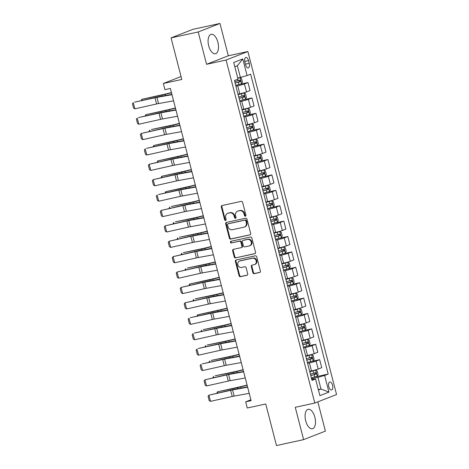 <?xml version="1.0" encoding="UTF-8"?>
<svg xmlns="http://www.w3.org/2000/svg" width="469" height="469" viewBox="0 0 469 469"><rect width="100%" height="100%" fill="white"/><g stroke="black" fill="none" stroke-linecap="round" stroke-linejoin="round"><path stroke-width="0.7" d="M245.41 216.186A0.874 0.762 -111.4 0 0 245.932 215.177L242.614 202.332A1.249 1.085 -111.4 0 0 241.236 201.353L222.054 205.533A1.249 1.085 -111.4 0 0 221.304 206.976L224.628 219.82A0.874 0.762 -111.4 0 0 226.117 219.498L225.689 217.833A4.004 3.476 -111.4 0 1 227.635 213.36A4.004 3.476 -111.4 0 1 228.098 213.219L229.693 212.873A4.004 3.476 -111.4 0 1 234.101 215.998L234.535 217.663A0.874 0.762 -111.4 0 0 236.024 217.335L235.596 215.676A4.004 3.476 -111.4 0 1 237.549 211.202A4.004 3.476 -111.4 0 1 238.006 211.062L239.6 210.716A4.004 3.476 -111.4 0 1 244.015 213.841L244.443 215.5A0.874 0.762 -111.4 0 0 245.41 216.186M314.875 417.263A9.949 4.883 77.7 0 0 308.168 409.337A9.949 4.883 77.7 0 0 305.694 420.851A9.949 4.883 77.7 0 0 312.401 428.772A9.949 4.883 77.7 0 0 314.875 417.263M217.886 42.233A9.949 4.883 77.7 0 0 211.179 34.313A9.949 4.883 77.7 0 0 208.705 45.821A9.949 4.883 77.7 0 0 215.412 53.747A9.949 4.883 77.7 0 0 217.886 42.233M332.55 385.248A4.08 2.005 77.7 0 0 329.795 382.001A4.08 2.005 77.7 0 0 328.781 386.726A4.08 2.005 77.7 0 0 331.536 389.974A4.08 2.005 77.7 0 0 332.55 385.248M252.873 272.694A1.249 1.085 -111.4 0 0 254.251 273.673L259.633 272.501A1.249 1.085 -111.4 0 0 260.389 271.059L256.695 256.795A1.249 1.085 -111.4 0 0 255.318 255.816L236.142 259.996A1.249 1.085 -111.4 0 0 235.385 261.438L239.079 275.702A1.249 1.085 -111.4 0 0 240.456 276.681L246.952 275.262A1.249 1.085 -111.4 0 0 247.708 273.82L246.131 267.717A1.249 1.085 -111.4 0 0 244.748 266.738L241.529 267.441A3.347 2.908 -111.4 0 1 237.906 265.049A3.347 2.908 -111.4 0 1 239.471 261.092A3.347 2.908 -111.4 0 1 239.852 260.975L252.48 258.22A3.347 2.908 -111.4 0 1 256.103 260.612A3.347 2.908 -111.4 0 1 254.538 264.575A3.347 2.908 -111.4 0 1 254.151 264.692L252.046 265.149A1.249 1.085 -111.4 0 0 251.296 266.591L252.873 272.694L253.465 272.466A1.249 1.085 -111.4 0 0 254.843 273.439L260.025 272.313M198.194 31.968L206.553 64.3L228.321 55.782L219.961 23.45L198.194 31.968L171.056 37.883L181.802 79.449L163.353 83.476L164.941 89.632L170.37 88.448L251.114 400.667L245.686 401.845L247.28 408.007L265.735 403.985L276.481 445.55L303.619 439.635L325.392 431.117L317.824 401.863M206.553 64.3L226.093 60.038L314.799 403.047L295.259 407.303L303.619 439.635M249.913 234.899A1.249 1.085 -111.4 0 0 250.663 233.462L246.975 219.193A1.249 1.085 -111.4 0 0 245.598 218.22L226.416 222.4A1.249 1.085 -111.4 0 0 225.665 223.842L229.353 238.105A1.249 1.085 -111.4 0 0 230.73 239.084L250.188 234.793M251.835 237.994L255.523 252.258A1.249 1.085 -111.4 0 1 254.773 253.7L235.596 257.88A1.249 1.085 -111.4 0 1 234.213 256.906L232.636 250.798A1.249 1.085 -111.4 0 1 233.392 249.356L241.166 247.661A1.249 1.085 -111.4 0 0 241.922 246.219L240.873 242.174A1.249 1.085 -111.4 0 0 239.495 241.195L231.399 242.96A0.874 0.762 -111.4 0 1 230.959 241.265L250.458 237.015A1.249 1.085 -111.4 0 1 251.835 237.994M171.056 37.883L192.823 29.365L219.961 23.45M244.882 62.043L245.58 64.757A3.951 1.94 77.7 0 0 248.248 67.905A3.951 1.94 77.7 0 0 249.227 63.327L248.529 60.618A3.951 1.94 77.7 0 0 245.862 57.47A3.951 1.94 77.7 0 0 244.882 62.043M226.093 60.038L247.861 51.52L336.566 394.529L314.799 403.047M242.778 58.936L247.081 75.562L240.386 77.426L237.361 65.73L242.778 58.936L233.72 62.483L238.018 79.109L234.459 80.498L312.02 380.4L315.578 379.005L311.768 379.427M315.297 376.877L328.2 374.069L250.639 74.166L247.081 75.562M328.2 374.069L324.642 375.458L328.939 392.09L319.881 395.631L315.578 379.005M228.321 55.782L247.861 51.52M250.897 399.811L245.686 401.845M181.052 76.547L163.353 83.476M237.361 65.73L234.817 66.721M240.386 77.426L237.736 78.006M318.322 389.604L320.972 389.03L317.947 377.328L311.586 378.712M311.316 361.482L319.659 359.664L321.728 367.673L318.17 369.062A5.1 0.346 165.5 0 1 311.475 370.932L309.675 371.325M319.659 359.664L316.1 361.06A5.1 0.346 165.5 0 1 309.405 362.924L307.605 363.317M307.336 346.087L315.678 344.269L317.748 352.278L314.189 353.667A5.1 0.346 165.5 0 1 307.494 355.537L305.694 355.93M315.678 344.269L312.12 345.665A5.1 0.346 165.5 0 1 305.425 347.529L303.619 347.922M303.355 330.692L311.697 328.875L313.767 336.883L310.208 338.272A5.1 0.346 165.5 0 1 303.513 340.142L301.708 340.535M311.697 328.875L308.133 330.27A5.1 0.346 165.5 0 1 301.438 332.134L299.638 332.527M299.374 315.297L307.711 313.48L309.786 321.488L306.228 322.877A5.1 0.346 165.5 0 1 299.527 324.747L297.727 325.14M307.711 313.48L304.152 314.875A5.1 0.346 165.5 0 1 297.457 316.739L295.658 317.132M295.394 299.902L303.73 298.085L305.8 306.093L302.241 307.482A5.1 0.346 165.5 0 1 295.546 309.352L293.746 309.745M303.73 298.085L300.172 299.48A5.1 0.346 165.5 0 1 293.477 301.344L291.677 301.737M291.413 284.507L299.75 282.69L301.819 290.698L298.261 292.087A5.1 0.346 165.5 0 1 291.566 293.957L289.766 294.35M299.75 282.69L296.191 284.085A5.1 0.346 165.5 0 1 289.496 285.949L287.696 286.342M287.427 269.112L295.769 267.295L297.838 275.297L294.28 276.692A5.1 0.346 165.5 0 1 287.585 278.563L285.785 278.955M295.769 267.295L292.21 268.69A5.1 0.346 165.5 0 1 285.515 270.554L283.716 270.947M283.446 253.717L291.788 251.9L293.858 259.902L290.299 261.297A5.1 0.346 165.5 0 1 283.604 263.168L281.805 263.555M291.788 251.9L288.23 253.289A5.1 0.346 165.5 0 1 281.535 255.159L279.735 255.552M279.465 238.322L287.808 236.505L289.877 244.507L286.319 245.903A5.1 0.346 165.5 0 1 279.624 247.767L277.824 248.16M287.808 236.505L284.249 237.894A5.1 0.346 165.5 0 1 277.554 239.765L275.749 240.157M275.485 222.927L283.827 221.11L285.897 229.112L282.338 230.508A5.1 0.346 165.5 0 1 275.643 232.372L273.837 232.765M283.827 221.11L280.263 222.499A5.1 0.346 165.5 0 1 273.568 224.37L271.768 224.762M271.504 207.533L279.841 205.715L281.916 213.717L278.352 215.113A5.1 0.346 165.5 0 1 271.657 216.977L269.857 217.37M279.841 205.715L276.282 207.105A5.1 0.346 165.5 0 1 269.587 208.975L267.787 209.367M267.523 192.138L275.86 190.32L277.929 198.323L274.371 199.718A5.1 0.346 165.5 0 1 267.676 201.582L265.876 201.975M275.86 190.32L272.301 191.71A5.1 0.346 165.5 0 1 265.606 193.58L263.807 193.973M263.543 176.743L271.879 174.925L273.949 182.928L270.39 184.323A5.1 0.346 165.5 0 1 263.695 186.187L261.895 186.58M271.879 174.925L268.321 176.315A5.1 0.346 165.5 0 1 261.626 178.185L259.826 178.578M259.556 161.348L267.899 159.53L269.968 167.533L266.41 168.928A5.1 0.346 165.5 0 1 259.715 170.792L257.915 171.185M267.899 159.53L264.34 160.92A5.1 0.346 165.5 0 1 257.645 162.79L255.845 163.183M255.576 145.953L263.918 144.13L265.987 152.138L262.429 153.533A5.1 0.346 165.5 0 1 255.734 155.397L253.934 155.79M263.918 144.13L260.359 145.525A5.1 0.346 165.5 0 1 253.665 147.395L251.865 147.788M251.595 130.558L259.937 128.735L262.007 136.743L258.448 138.138A5.1 0.346 165.5 0 1 251.753 140.002L249.954 140.395M259.937 128.735L256.379 130.13A5.1 0.346 165.5 0 1 249.684 132L247.878 132.393M247.614 115.157L255.957 113.34L258.026 121.348L254.468 122.743A5.1 0.346 165.5 0 1 247.773 124.607L245.967 125M255.957 113.34L252.392 114.735A5.1 0.346 165.5 0 1 245.697 116.605L243.898 116.992M243.634 99.762L251.97 97.945L254.046 105.953L250.481 107.342A5.1 0.346 165.5 0 1 243.786 109.213L241.986 109.605M251.97 97.945L248.412 99.34A5.1 0.346 165.5 0 1 241.717 101.204L239.917 101.597M239.653 84.367L247.99 82.55L250.059 90.558L246.501 91.947A5.1 0.346 165.5 0 1 239.806 93.818L238.006 94.21M247.99 82.55L244.431 83.945A5.1 0.346 165.5 0 1 237.736 85.809L235.936 86.202M318.428 390.02L320.972 389.03L328.939 392.09M317.947 377.328L324.642 375.458M245.774 215.963A0.874 0.762 -111.4 0 1 245.029 215.271L244.601 213.606A4.004 3.476 -111.4 0 0 240.192 210.481L239.6 210.716M237.549 211.202L238.135 210.968A4.004 3.476 -111.4 0 1 238.592 210.833L240.192 210.481M227.635 213.36L228.227 213.131A4.004 3.476 -111.4 0 1 228.684 212.99L230.285 212.645A4.004 3.476 -111.4 0 1 234.693 215.769L235.121 217.428A0.874 0.762 -111.4 0 0 235.866 218.126M222.253 205.492A1.249 1.085 -111.4 0 0 221.89 206.747L225.214 219.592A0.874 0.762 -111.4 0 0 225.952 220.283M226.615 222.359A1.249 1.085 -111.4 0 0 226.251 223.607L229.939 237.877A1.249 1.085 -111.4 0 0 231.323 238.85L250.305 234.711M245.826 220.852A0.874 0.762 -111.4 0 0 244.859 220.166L228.028 223.836A0.874 0.762 -111.4 0 0 227.5 224.844L227.952 226.597A4.004 3.476 -111.4 0 0 232.366 229.722L243.868 227.213A4.004 3.476 -111.4 0 0 244.331 227.078A4.004 3.476 -111.4 0 0 246.278 222.605L245.826 220.852L246.413 220.618A0.874 0.762 -111.4 0 0 245.451 219.938L244.859 220.166M228.421 223.684A0.874 0.762 -111.4 0 1 228.614 223.607L245.451 219.938M244.331 227.078L244.918 226.844A4.004 3.476 -111.4 0 0 246.87 222.37L246.278 222.605M246.413 220.618L246.87 222.37M255.165 253.512L235.596 257.88M233.585 249.315A1.249 1.085 -111.4 0 0 233.222 250.569L234.805 256.672A1.249 1.085 -111.4 0 0 236.183 257.651M241.758 247.433A1.249 1.085 -111.4 0 0 242.508 245.991L241.459 241.94A1.249 1.085 -111.4 0 0 240.081 240.966L231.399 242.96M231.229 241.207A0.874 0.762 -111.4 0 0 231.985 242.731M249.238 245.903A3.347 2.908 -111.4 0 0 249.619 245.785A3.347 2.908 -111.4 0 0 251.191 241.828A3.347 2.908 -111.4 0 0 247.568 239.436L243.118 240.404A1.249 1.085 -111.4 0 0 242.362 241.846L243.411 245.897A1.249 1.085 -111.4 0 0 244.789 246.87L249.238 245.903M249.619 245.785L250.212 245.557A3.347 2.908 -111.4 0 0 251.777 241.594A3.347 2.908 -111.4 0 0 248.154 239.208L247.568 239.436M243.429 240.286A1.249 1.085 -111.4 0 1 243.704 240.175L248.154 239.208M252.246 265.108A1.249 1.085 -111.4 0 0 251.882 266.357L253.465 272.466M254.538 264.575L255.124 264.346A3.347 2.908 -111.4 0 0 256.69 260.383A3.347 2.908 -111.4 0 0 253.067 257.991L252.48 258.22M239.471 261.092L240.058 260.858A3.347 2.908 -111.4 0 1 240.445 260.746L253.067 257.991M236.335 259.955A1.249 1.085 -111.4 0 0 235.977 261.21L239.665 275.473A1.249 1.085 -111.4 0 0 241.043 276.446L247.345 275.074M235.731 85.405L241.57 83.763L242.432 82.069L241.476 78.376L239.981 77.608L237.806 78.282M239.981 77.608L237.777 78.165M171.437 92.575L165.739 93.964A6.378 0.434 165.5 0 1 163.552 94.462L141.796 99.317L161.887 95.078A9.562 0.651 -14.5 0 0 165.176 94.328L171.496 92.786M235.127 83.066L240.392 81.624L240.011 80.146L234.74 81.588M238.451 80.486C239.401 80.721 239.524 81.213 238.832 81.964L235.098 82.96M141.263 100.647L141.796 99.317L142.095 100.46M173.577 100.841L158.522 103.573A6.378 0.434 -14.5 0 0 156.599 103.966L134.867 108.843L133.272 102.688L132.434 103.778L133.548 108.087L134.867 108.843M171.982 94.685L156.927 97.411A6.378 0.434 -14.5 0 0 155.005 97.81L134.544 102.154L156.277 97.276A9.562 0.651 165.5 0 1 159.161 96.684L171.906 94.375M239.712 100.8L245.557 99.158L246.413 97.47L245.457 93.771L243.962 93.003L238.117 94.644M243.962 93.003L238.088 94.533M175.418 107.97L169.725 109.359A6.378 0.434 165.5 0 1 167.533 109.857L145.777 114.712L165.868 110.473A9.562 0.651 -14.5 0 0 169.157 109.723L175.476 108.187M239.108 98.461L244.372 97.019L243.991 95.541L238.727 96.983M242.432 95.881C243.382 96.116 243.511 96.608 242.813 97.364L239.079 98.355M145.243 116.042L145.777 114.712L146.076 115.855M243.692 116.201L249.537 114.553L250.393 112.865L249.438 109.166L247.943 108.398L242.098 110.039M247.943 108.398L242.074 109.928M179.398 123.365L173.706 124.754A6.378 0.434 165.5 0 1 171.513 125.252L151.423 129.491L169.848 125.868A9.562 0.651 -14.5 0 0 173.137 125.117L179.457 123.582M243.089 113.856L248.353 112.413L247.972 110.936L242.708 112.378M246.413 111.276C247.362 111.516 247.491 112.009 246.794 112.759L243.059 113.75M149.224 131.437L149.763 130.106L150.057 131.25M247.673 131.596L253.518 129.948L254.374 128.26L253.418 124.561L251.923 123.793L246.084 125.434M251.923 123.793L246.055 125.323M183.385 138.76L177.687 140.149A6.378 0.434 165.5 0 1 175.494 140.647L153.744 145.501L173.829 141.269A9.562 0.651 -14.5 0 0 177.118 140.512L183.438 138.976M247.069 129.251L252.34 127.814L251.953 126.331L246.688 127.773M250.393 126.677C251.343 126.911 251.472 127.404 250.774 128.154L247.04 129.145M153.205 146.832L153.744 145.501L154.037 146.645M177.558 116.236L162.503 118.968A6.378 0.434 -14.5 0 0 160.58 119.361L138.847 124.238L137.259 118.082L136.415 119.173L137.528 123.488L138.847 124.238M175.963 110.08L160.908 112.806A6.378 0.434 -14.5 0 0 158.985 113.205L138.525 117.549L160.257 112.671A9.562 0.651 165.5 0 1 163.142 112.079L175.887 109.769M181.538 131.631L166.483 134.363A6.378 0.434 -14.5 0 0 164.56 134.755L142.828 139.633L141.239 133.477L140.395 134.568L141.509 138.883L142.828 139.633M179.944 125.475L164.889 128.201A6.378 0.434 -14.5 0 0 162.966 128.6L141.239 133.477L164.238 128.066A9.562 0.651 165.5 0 1 167.122 127.474L179.867 125.164M185.519 147.026L170.464 149.758A6.378 0.434 -14.5 0 0 168.541 150.15L146.815 155.028L145.22 148.872L144.376 149.963L145.49 154.278L146.815 155.028M183.93 140.87L168.869 143.596A6.378 0.434 -14.5 0 0 166.946 143.995L146.492 148.339L168.219 143.461A9.562 0.651 165.5 0 1 171.103 142.869L183.848 140.559M251.654 146.99L257.499 145.343L258.355 143.655L257.399 139.955L255.904 139.187L250.065 140.829M255.904 139.187L250.036 140.723M187.366 154.154L181.667 155.544A6.378 0.434 165.5 0 1 179.475 156.042L157.725 160.896L177.815 156.664A9.562 0.651 -14.5 0 0 181.098 155.907L187.418 154.371M251.05 144.645L256.32 143.209L255.939 141.732L250.669 143.168M254.374 142.072C255.324 142.306 255.453 142.799 254.755 143.549L251.021 144.54M157.185 162.227L157.725 160.896L158.018 162.04M189.499 162.421L174.445 165.152A6.378 0.434 -14.5 0 0 172.522 165.545L150.795 170.423L149.201 164.267L148.356 165.358L149.476 169.672L150.795 170.423M187.911 156.265L172.85 158.991A6.378 0.434 -14.5 0 0 170.933 159.39L149.201 164.267L172.199 158.856A9.562 0.651 165.5 0 1 175.084 158.264L187.829 155.954M255.64 162.385L261.479 160.738L262.341 159.05L261.385 155.35L259.885 154.582L254.046 156.224M259.885 154.582L254.016 156.118M191.346 169.549L185.648 170.939A6.378 0.434 165.5 0 1 183.455 171.437L161.705 176.291L181.796 172.059A9.562 0.651 -14.5 0 0 185.079 171.302L191.399 169.766M255.03 160.046L260.301 158.604L259.92 157.127L254.649 158.563M258.355 157.467C259.304 157.701 259.433 158.194 258.736 158.944L255.001 159.935M161.172 177.622L161.705 176.291L161.998 177.434M259.621 177.78L265.46 176.133L266.322 174.445L265.366 170.751L263.871 169.977L258.026 171.619M263.871 169.977L257.997 171.513M195.327 184.944L189.628 186.334A6.378 0.434 165.5 0 1 187.442 186.832L165.686 191.686L185.777 187.453A9.562 0.651 -14.5 0 0 189.06 186.703L195.38 185.161M259.011 175.441L264.282 173.999L263.9 172.522L258.63 173.958M262.335 172.862C263.291 173.096 263.414 173.589 262.722 174.339L258.988 175.33M165.152 193.017L165.686 191.686L165.985 192.829M263.601 193.175L269.441 191.534L270.302 189.839L269.347 186.146L267.852 185.372L262.007 187.014M267.852 185.372L261.978 186.908M199.307 200.339L193.609 201.729A6.378 0.434 165.5 0 1 191.422 202.233L171.332 206.466L189.757 202.848A9.562 0.651 -14.5 0 0 193.046 202.098L199.366 200.556M262.998 190.836L268.262 189.394L267.881 187.917L262.611 189.359M266.322 188.257C267.271 188.491 267.394 188.984 266.703 189.734L262.968 190.725M169.133 208.412L169.667 207.081L169.966 208.23M267.582 208.57L273.427 206.929L274.283 205.234L273.327 201.541L271.832 200.767L265.987 202.409M271.832 200.767L265.958 202.303M203.288 215.734L197.596 217.124A6.378 0.434 165.5 0 1 195.403 217.628L175.312 221.86L193.738 218.243A9.562 0.651 -14.5 0 0 197.027 217.493L203.347 215.951M266.978 206.231L272.243 204.789L271.862 203.312L266.597 204.754M270.302 203.652C271.252 203.886 271.381 204.378 270.683 205.129L266.949 206.12M173.114 223.807L173.647 222.482L173.946 223.625M271.563 223.965L277.408 222.324L278.264 220.629L277.308 216.936L275.813 216.162L269.968 217.804M275.813 216.162L269.945 217.698M207.269 231.129L201.576 232.518A6.378 0.434 165.5 0 1 199.384 233.023L179.293 237.255L197.719 233.638A9.562 0.651 -14.5 0 0 201.008 232.888L207.327 231.346M270.959 221.626L276.223 220.184L275.842 218.706L270.578 220.149M274.283 219.046C275.233 219.281 275.362 219.773 274.664 220.524L270.93 221.515M177.094 239.202L177.634 237.877L177.927 239.02M193.486 177.815L178.425 180.547A6.378 0.434 -14.5 0 0 176.502 180.94L154.776 185.818L153.181 179.662L152.343 180.753L153.457 185.067L154.776 185.818M191.891 171.66L176.836 174.386A6.378 0.434 -14.5 0 0 174.914 174.785L153.181 179.662L176.18 174.251A9.562 0.651 165.5 0 1 179.064 173.659L191.809 171.349M197.467 193.21L182.406 195.942A6.378 0.434 -14.5 0 0 180.483 196.335L158.757 201.219L157.162 195.057L156.324 196.153L157.437 200.462L158.757 201.219M195.872 187.055L180.817 189.781A6.378 0.434 -14.5 0 0 178.894 190.179L158.434 194.524L180.166 189.646A9.562 0.651 165.5 0 1 183.051 189.054L195.79 186.744M201.447 208.605L186.392 211.337A6.378 0.434 -14.5 0 0 184.469 211.73L162.737 216.614L161.148 210.452L160.304 211.548L161.418 215.857L162.737 216.614M199.853 202.45L184.798 205.182A6.378 0.434 -14.5 0 0 182.875 205.574L161.148 210.452L184.147 205.041A9.562 0.651 165.5 0 1 187.031 204.449L199.776 202.139M205.428 224L190.373 226.732A6.378 0.434 -14.5 0 0 188.45 227.125L166.718 232.008L165.129 225.847L164.285 226.943L165.399 231.252L166.718 232.008M203.833 217.845L188.778 220.577A6.378 0.434 -14.5 0 0 186.855 220.969L165.129 225.847L188.128 220.436A9.562 0.651 165.5 0 1 191.012 219.844L203.757 217.534M209.409 239.395L194.354 242.127A6.378 0.434 -14.5 0 0 192.431 242.526L170.698 247.403L169.11 241.242L168.265 242.338L169.379 246.647L170.698 247.403M207.814 233.24L192.759 235.971A6.378 0.434 -14.5 0 0 190.836 236.364L169.11 241.242L192.108 235.831A9.562 0.651 165.5 0 1 194.993 235.239L207.738 232.929M275.543 239.36L281.388 237.719L282.244 236.024L281.289 232.331L279.794 231.557L273.955 233.204M279.794 231.557L273.925 233.093M211.255 246.524L205.557 247.913A6.378 0.434 165.5 0 1 203.364 248.418L183.273 252.65L201.699 249.033A9.562 0.651 -14.5 0 0 204.988 248.283L211.308 246.741M274.94 237.021L280.21 235.579L279.823 234.101L274.558 235.544M278.264 234.441C279.213 234.676 279.342 235.168 278.645 235.919L274.91 236.909M181.075 254.597L181.614 253.272L181.908 254.415M213.389 254.796L198.334 257.522A6.378 0.434 -14.5 0 0 196.411 257.921L174.685 262.798L173.09 256.637L172.246 257.733L173.36 262.042L174.685 262.798M211.8 248.634L196.74 251.366A6.378 0.434 -14.5 0 0 194.817 251.759L173.09 256.637L196.089 251.232A9.562 0.651 165.5 0 1 198.973 250.634L211.718 248.324M279.524 254.755L285.369 253.113L286.225 251.419L285.269 247.726L283.774 246.952L277.935 248.599M283.774 246.952L277.906 248.488M215.236 261.919L209.537 263.308A6.378 0.434 165.5 0 1 207.345 263.812L187.254 268.045L205.686 264.428A9.562 0.651 -14.5 0 0 208.969 263.678L215.289 262.136M278.92 252.416L284.191 250.974L283.809 249.496L278.539 250.938M282.244 249.836C283.194 250.071 283.323 250.563 282.625 251.314L278.891 252.304M185.056 269.997L185.595 268.667L185.888 269.81M217.37 270.191L202.315 272.917A6.378 0.434 -14.5 0 0 200.392 273.316L178.666 278.193L177.071 272.032L176.227 273.128L177.346 277.437L178.666 278.193M215.781 264.029L200.72 266.761A6.378 0.434 -14.5 0 0 198.803 267.154L177.071 272.032L200.07 266.627A9.562 0.651 165.5 0 1 202.954 266.029L215.699 263.719M283.511 270.15L289.35 268.508L290.211 266.814L289.256 263.121L287.761 262.347L281.916 263.994M287.761 262.347L281.887 263.883M219.216 277.314L213.518 278.703A6.378 0.434 165.5 0 1 211.326 279.207L189.576 284.062L209.666 279.823A9.562 0.651 -14.5 0 0 212.949 279.073L219.269 277.531M282.901 267.811L288.171 266.369L287.79 264.891L282.52 266.333M286.225 265.231C287.175 265.466 287.304 265.958 286.606 266.709L282.871 267.699M189.042 285.392L189.576 284.062L189.869 285.205M221.356 285.586L206.296 288.312A6.378 0.434 -14.5 0 0 204.373 288.711L182.646 293.588L181.052 287.427L180.213 288.523L181.327 292.832L182.646 293.588M219.762 279.424L204.707 282.156A6.378 0.434 -14.5 0 0 202.784 282.549L181.052 287.427L204.05 282.021A9.562 0.651 165.5 0 1 206.935 281.423L219.68 279.114M287.491 285.545L293.33 283.903L294.192 282.209L293.236 278.516L291.741 277.742L285.897 279.389M291.741 277.742L285.867 279.278M223.197 292.715L217.499 294.098A6.378 0.434 165.5 0 1 215.312 294.602L195.221 298.841L213.647 295.218A9.562 0.651 -14.5 0 0 216.93 294.468L223.256 292.926M286.881 283.206L292.152 281.763L291.771 280.286L286.5 281.728M290.205 280.626C291.161 280.861 291.284 281.353 290.592 282.103L286.858 283.094M193.023 300.787L193.556 299.457L193.855 300.6M225.337 300.981L210.276 303.707A6.378 0.434 -14.5 0 0 208.353 304.105L186.627 308.983L185.032 302.822L184.194 303.918L185.308 308.227L186.627 308.983M223.742 294.819L208.687 297.551A6.378 0.434 -14.5 0 0 206.765 297.944L185.032 302.822L208.037 297.416A9.562 0.651 165.5 0 1 210.921 296.818L223.66 294.509M291.472 300.94L297.311 299.298L298.173 297.604L297.217 293.911L295.722 293.137L289.877 294.784M295.722 293.137L289.848 294.673M227.178 308.11L221.479 309.493A6.378 0.434 165.5 0 1 219.293 309.997L197.537 314.851L217.628 310.613A9.562 0.651 -14.5 0 0 220.917 309.862L227.236 308.321M290.868 298.601L296.132 297.158L295.751 295.681L290.481 297.123M294.192 296.021C295.142 296.256 295.265 296.748 294.573 297.498L290.839 298.489M197.003 316.182L197.537 314.851L197.836 315.995M229.318 316.376L214.263 319.102A6.378 0.434 -14.5 0 0 212.34 319.5L190.607 324.378L189.019 318.222L188.175 319.313L189.288 323.622L190.607 324.378M227.723 310.214L212.668 312.946A6.378 0.434 -14.5 0 0 210.745 313.339L190.285 317.689L212.017 312.811A9.562 0.651 165.5 0 1 214.902 312.213L227.647 309.903M295.452 316.335L301.297 314.693L302.153 312.999L301.198 309.306L299.703 308.538L293.858 310.179M299.703 308.538L293.834 310.068M231.158 323.504L225.466 324.894A6.378 0.434 165.5 0 1 223.273 325.392L203.183 329.631L221.608 326.008A9.562 0.651 -14.5 0 0 224.897 325.257L231.217 323.716M294.849 313.996L300.113 312.553L299.732 311.076L294.468 312.518M298.173 311.416C299.122 311.651 299.251 312.143 298.554 312.893L294.819 313.884M200.984 331.577L201.518 330.246L201.817 331.39M233.298 331.771L218.243 334.497A6.378 0.434 -14.5 0 0 216.32 334.895L194.588 339.773L192.999 333.617L192.155 334.708L193.269 339.017L194.588 339.773M231.704 325.609L216.649 328.341A6.378 0.434 -14.5 0 0 214.726 328.734L194.266 333.084L215.998 328.206A9.562 0.651 165.5 0 1 218.882 327.614L231.627 325.298M299.433 331.73L305.278 330.088L306.134 328.394L305.178 324.7L303.683 323.932L297.838 325.574M303.683 323.932L297.815 325.463M235.139 338.899L229.447 340.289A6.378 0.434 165.5 0 1 227.254 340.787L207.163 345.026L225.589 341.403A9.562 0.651 -14.5 0 0 228.878 340.652L235.198 339.11M298.829 329.39L304.094 327.948L303.713 326.471L298.448 327.913M302.153 326.811C303.103 327.045 303.232 327.538 302.534 328.288L298.8 329.279M204.965 346.972L205.504 345.641L205.797 346.784M303.414 347.124L309.259 345.483L310.115 343.789L309.159 340.095L307.664 339.327L301.825 340.969M307.664 339.327L301.796 340.857M239.126 354.294L233.427 355.684A6.378 0.434 165.5 0 1 231.235 356.182L211.144 360.421L229.57 356.798A9.562 0.651 -14.5 0 0 232.859 356.047L239.178 354.505M302.81 344.785L308.08 343.343L307.693 341.866L302.429 343.308M306.134 342.206C307.084 342.44 307.213 342.933 306.515 343.683L302.781 344.674M208.945 362.367L209.485 361.036L209.778 362.179M307.394 362.519L313.239 360.878L314.095 359.184L313.14 355.49L311.645 354.722L305.806 356.364M311.645 354.722L305.776 356.252M243.106 369.689L237.408 371.079A6.378 0.434 165.5 0 1 235.215 371.577L215.124 375.816L233.556 372.193A9.562 0.651 -14.5 0 0 236.839 371.442L243.159 369.9M306.79 360.18L312.061 358.738L311.68 357.261L306.409 358.703M310.115 357.601C311.064 357.835 311.193 358.328 310.496 359.078L306.761 360.075M212.926 377.762L213.465 376.431L213.758 377.574M311.381 377.914L317.22 376.273L318.082 374.579L317.126 370.885L315.631 370.117L309.786 371.759M315.631 370.117L309.757 371.647M247.087 385.084L241.388 386.474A6.378 0.434 165.5 0 1 239.196 386.972L217.446 391.826L237.537 387.587A9.562 0.651 -14.5 0 0 240.82 386.837L247.14 385.295M310.771 375.575L316.042 374.133L315.66 372.656L310.39 374.098M314.095 372.996C315.045 373.23 315.174 373.723 314.476 374.473L310.748 375.47M216.913 393.157L217.446 391.826L217.739 392.969M237.279 347.166L222.224 349.892A6.378 0.434 -14.5 0 0 220.301 350.29L198.569 355.168L196.98 349.012L196.136 350.103L197.25 354.412L198.569 355.168M235.684 341.004L220.629 343.736A6.378 0.434 -14.5 0 0 218.706 344.135L198.252 348.479L219.979 343.601A9.562 0.651 165.5 0 1 222.863 343.009L235.608 340.699M241.259 362.56L226.205 365.287A6.378 0.434 -14.5 0 0 224.282 365.685L202.555 370.563L200.961 364.407L200.116 365.498L201.23 369.807L202.555 370.563M239.671 356.399L224.61 359.131A6.378 0.434 -14.5 0 0 222.687 359.53L202.233 363.874L223.959 358.996A9.562 0.651 165.5 0 1 226.844 358.404L239.589 356.094M245.24 377.955L230.185 380.687A6.378 0.434 -14.5 0 0 228.262 381.08L206.536 385.958L204.941 379.802L204.097 380.892L205.217 385.201L206.536 385.958M243.651 371.8L228.591 374.526A6.378 0.434 -14.5 0 0 226.674 374.924L204.941 379.802L227.94 374.391A9.562 0.651 165.5 0 1 230.824 373.799L243.569 371.489M249.227 393.35L234.166 396.082A6.378 0.434 -14.5 0 0 232.243 396.475L210.517 401.353L208.922 395.197L208.084 396.287L209.197 400.596L210.517 401.353M247.632 387.195L232.577 389.921A6.378 0.434 -14.5 0 0 230.654 390.319L208.922 395.197L231.921 389.786A9.562 0.651 165.5 0 1 234.805 389.194L247.55 386.884M311.475 370.932L309.405 362.924M307.494 355.537L305.425 347.529M303.513 340.142L301.438 332.134M299.527 324.747L297.457 316.739M295.546 309.352L293.477 301.344M291.566 293.957L289.496 285.949M287.585 278.563L285.515 270.554M283.604 263.168L281.535 255.159M279.624 247.767L277.554 239.765M275.643 232.372L273.568 224.37M271.657 216.977L269.587 208.975M267.676 201.582L265.606 193.58M263.695 186.187L261.626 178.185M259.715 170.792L257.645 162.79M255.734 155.397L253.665 147.395M251.753 140.002L249.684 132M247.773 124.607L245.697 116.605M243.786 109.213L241.717 101.204M239.806 93.818L237.736 85.809M246.501 91.947L244.431 83.945M250.481 107.342L248.412 99.34M254.468 122.743L252.392 114.735M258.448 138.138L256.379 130.13M262.429 153.533L260.359 145.525M266.41 168.928L264.34 160.92M270.39 184.323L268.321 176.315M274.371 199.718L272.301 191.71M278.352 215.113L276.282 207.105M282.338 230.508L280.263 222.499M286.319 245.903L284.249 237.894M290.299 261.297L288.23 253.289M294.28 276.692L292.21 268.69M298.261 292.087L296.191 284.085M302.241 307.482L300.172 299.48M306.228 322.877L304.152 314.875M310.208 338.272L308.133 330.27M314.189 353.667L312.12 345.665M318.17 369.062L316.1 361.06M244.748 61.439L248.529 60.618M245.428 64.153L249.227 63.327M244.601 213.606L244.015 213.841M238.592 210.833L238.006 211.062M235.121 217.428L234.535 217.663M234.693 215.769L234.101 215.998M230.285 212.645L229.693 212.873M228.684 212.99L228.098 213.219M225.214 219.592L224.628 219.82M221.89 206.747L221.304 206.976M245.029 215.271L244.443 215.5M231.323 238.85L230.73 239.084M229.939 237.877L229.353 238.105M226.251 223.607L225.665 223.842M228.614 223.607L228.028 223.836M234.805 256.672L234.213 256.906M233.222 250.569L232.636 250.798M242.508 245.991L241.922 246.219M241.459 241.94L240.873 242.174M240.081 240.966L239.495 241.195M243.704 240.175L243.118 240.404M251.882 266.357L251.296 266.591M240.445 260.746L239.852 260.975M241.043 276.446L240.456 276.681M239.665 275.473L239.079 275.702M235.977 261.21L235.385 261.438M254.843 273.439L254.251 273.673M241.594 83.722L240.017 77.625M238.012 80.727L237.631 79.255M239.002 84.543L238.393 82.204M161.887 95.078L162.163 96.139M165.176 94.328L165.487 95.535M238.832 81.964L240.392 81.624M158.522 103.573L156.927 97.411M156.599 103.966L155.005 97.81M245.574 99.117L243.997 93.02M241.992 96.122L241.388 93.782M242.983 99.938L242.379 97.599M165.868 110.473L166.143 111.534M169.157 109.723L169.467 110.93M242.813 97.364L244.372 97.019M249.555 114.512L247.984 108.415M245.979 111.516L245.369 109.177M246.964 115.339L246.36 112.994M169.848 125.868L170.124 126.929M173.137 125.117L173.448 126.325M246.794 112.759L248.353 112.413M253.541 129.907L251.964 123.81M249.959 126.911L249.35 124.572M250.944 130.734L250.34 128.389M173.829 141.269L174.105 142.324M177.118 140.512L177.429 141.72M250.774 128.154L252.34 127.814M162.503 118.968L160.908 112.806M160.58 119.361L158.985 113.205M166.483 134.363L164.889 128.201M164.56 134.755L162.966 128.6M170.464 149.758L168.869 143.596M168.541 150.15L166.946 143.995M257.522 145.302L255.945 139.205M253.94 142.306L253.336 139.967M254.925 146.129L254.321 143.784M177.815 156.664L178.085 157.719M181.098 155.907L181.409 157.115M254.755 143.549L256.32 143.209M174.445 165.152L172.85 158.991M172.522 165.545L170.933 159.39M261.503 160.697L259.926 154.6M257.921 157.701L257.317 155.362M258.906 161.524L258.302 159.184M181.796 172.059L182.066 173.114M185.079 171.302L185.396 172.51M258.736 158.944L260.301 158.604M265.483 176.092L263.906 169.995M261.901 173.102L261.297 170.757M262.892 176.919L262.282 174.579M185.777 187.453L186.052 188.509M189.06 186.703L189.376 187.905M262.722 174.339L264.282 173.999M269.464 191.487L267.887 185.39M265.882 188.497L265.278 186.152M266.873 192.313L266.263 189.974M189.757 202.848L190.033 203.904M193.046 202.098L193.357 203.3M266.703 189.734L268.262 189.394M273.445 206.882L271.868 200.785M269.863 203.892L269.259 201.547M270.853 207.708L270.25 205.369M193.738 218.243L194.014 219.299M197.027 217.493L197.338 218.701M270.683 205.129L272.243 204.789M277.425 222.277L275.854 216.18M273.849 219.287L273.239 216.948M274.834 223.103L274.23 220.764M197.719 233.638L197.994 234.693M201.008 232.888L201.318 234.095M274.664 220.524L276.223 220.184M178.425 180.547L176.836 174.386M176.502 180.94L174.914 174.785M182.406 195.942L180.817 189.781M180.483 196.335L178.894 190.179M186.392 211.337L184.798 205.182M184.469 211.73L182.875 205.574M190.373 226.732L188.778 220.577M188.45 227.125L186.855 220.969M194.354 242.127L192.759 235.971M192.431 242.526L190.836 236.364M281.412 237.672L279.835 231.58M277.83 234.682L277.22 232.343M278.815 238.498L278.211 236.159M201.699 249.033L201.975 250.088M204.988 248.283L205.299 249.49M278.645 235.919L280.21 235.579M198.334 257.522L196.74 251.366M196.411 257.921L194.817 251.759M285.392 253.067L283.815 246.975M281.81 250.077L281.207 247.738M282.795 253.893L282.191 251.554M205.686 264.428L205.955 265.489M208.969 263.678L209.28 264.885M282.625 251.314L284.191 250.974M202.315 272.917L200.72 266.761M200.392 273.316L198.803 267.154M289.373 268.467L287.796 262.37M285.791 265.472L285.187 263.132M286.776 269.288L286.172 266.949M209.666 279.823L209.936 280.884M212.949 279.073L213.266 280.28M286.606 266.709L288.171 266.369M206.296 288.312L204.707 282.156M204.373 288.711L202.784 282.549M293.354 283.862L291.777 277.765M289.772 280.867L289.168 278.527M290.762 284.683L290.153 282.344M213.647 295.218L213.923 296.279M216.93 294.468L217.247 295.675M290.592 282.103L292.152 281.763M210.276 303.707L208.687 297.551M208.353 304.105L206.765 297.944M297.334 299.257L295.757 293.16M293.752 296.261L293.148 293.922M294.743 300.078L294.133 297.739M217.628 310.613L217.903 311.674M220.917 309.862L221.227 311.07M294.573 297.498L296.132 297.158M214.263 319.102L212.668 312.946M212.34 319.5L210.745 313.339M301.315 314.652L299.738 308.555M297.733 311.656L297.129 309.317M298.724 315.473L298.12 313.134M221.608 326.008L221.884 327.069M224.897 325.257L225.208 326.465M298.554 312.893L300.113 312.553M218.243 334.497L216.649 328.341M216.32 334.895L214.726 328.734M305.296 330.047L303.724 323.95M301.719 327.051L301.11 324.712M302.704 330.868L302.1 328.529M225.589 341.403L225.865 342.464M228.878 340.652L229.189 341.86M302.534 328.288L304.094 327.948M309.282 345.442L307.705 339.345M305.7 342.446L305.09 340.107M306.685 346.263L306.081 343.924M229.57 356.798L229.845 357.859M232.859 356.047L233.169 357.255M306.515 343.683L308.08 343.343M313.263 360.837L311.686 354.74M309.681 357.841L309.077 355.502M310.666 361.658L310.062 359.318M233.556 372.193L233.826 373.254M236.839 371.442L237.15 372.65M310.496 359.078L312.061 358.738M317.243 376.232L315.666 370.135M313.661 373.236L313.058 370.897M314.646 377.053L314.042 374.713M237.537 387.587L237.806 388.649M240.82 386.837L241.136 388.045M314.476 374.473L316.042 374.133M222.224 349.892L220.629 343.736M220.301 350.29L218.706 344.135M226.205 365.287L224.61 359.131M224.282 365.685L222.687 359.53M230.185 380.687L228.591 374.526M228.262 381.08L226.674 374.924M234.166 396.082L232.577 389.921M232.243 396.475L230.654 390.319M228.514 223.637L227.928 223.865M241.898 247.392L241.312 247.62M243.563 240.216L242.971 240.45"/></g></svg>

